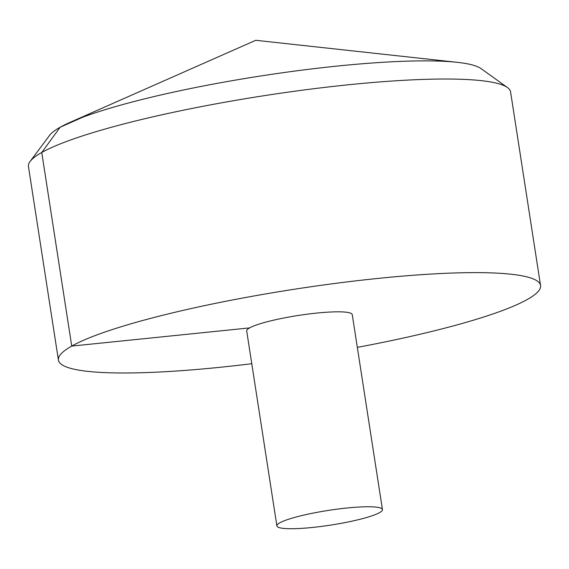 <?xml version="1.0" encoding="UTF-8"?>
<svg xmlns="http://www.w3.org/2000/svg" width="569" height="569" viewBox="0 0 569 569"><rect width="100%" height="100%" fill="white"/><g stroke="black" fill="none" stroke-linecap="round" stroke-linejoin="round"><path stroke-width="0.85" d="M357.332 347.367A243.937 33.948 171.2 0 0 540.55 285.482A243.937 33.948 171.2 0 0 378.648 278.348A243.937 33.948 171.2 0 0 58.422 360.12A243.937 33.948 171.2 0 0 251.775 363.712M540.55 285.482L510.578 91.886A243.937 33.948 171.2 0 0 507.456 87.548A243.937 33.948 171.2 0 0 348.676 84.753A243.937 33.948 171.2 0 0 30.114 161.44A243.937 33.948 171.2 0 0 28.45 166.525L58.422 360.12M382.439 509.561L352.261 314.636A53.408 7.433 171.2 0 0 316.819 313.071A53.408 7.433 171.2 0 0 246.704 330.973L276.883 525.905A53.408 7.433 171.2 0 0 330.802 525.08A53.408 7.433 171.2 0 0 382.439 509.561A53.408 7.433 171.2 0 0 346.99 508.003A53.408 7.433 171.2 0 0 276.883 525.905M30.114 161.44L49.61 135.351A220.445 30.683 -8.8 0 1 70.35 122.221A220.445 30.683 -8.8 0 1 337.495 66.047A220.445 30.683 -8.8 0 1 457.241 62.327A220.445 30.683 -8.8 0 1 480.983 68.572L507.456 87.548M82.619 117.264L60.129 127.264L41.757 152.492L71.73 346.087L249.62 327.9M457.241 62.327L255.751 40.292L70.35 122.221"/></g></svg>
